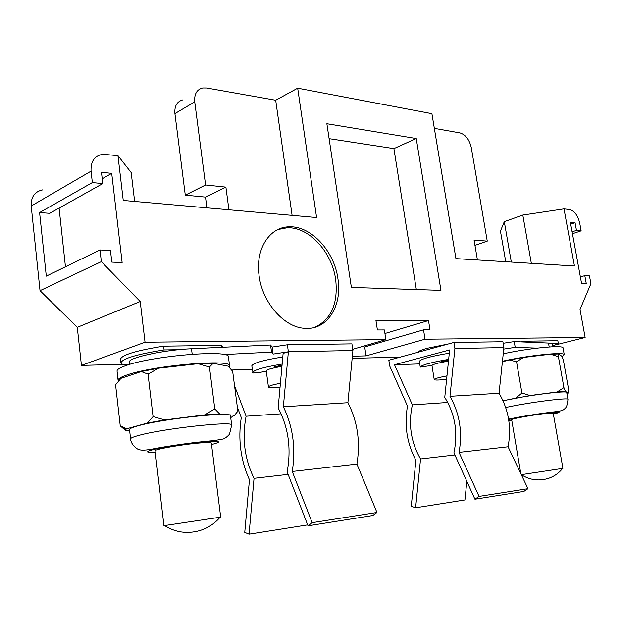 <?xml version="1.0" encoding="UTF-8"?>
<svg xmlns="http://www.w3.org/2000/svg" width="622" height="622" viewBox="0 0 622 622"><rect width="100%" height="100%" fill="white"/><g stroke="black" fill="none" stroke-linecap="round" stroke-linejoin="round"><path stroke-width="0.93" d="M505.694 407.503L506.914 407.247C529.415 402.356 569.231 397.271 567.948 399.386L566.72 392.505C567.972 390.219 528.187 395.211 505.725 400.226L503.066 400.817M566.906 393.547L568.485 392.956L565.406 391.448L557.102 391.984L530.068 395.522L503.035 400.747M558.719 353.957L558.408 356.67L550.408 354.182L558.719 353.957L561.938 356.32L563.392 360.224L568.726 390.056L568.485 392.956M565.406 391.448L563.913 387.592L557.102 391.984M558.408 356.67L563.913 387.592M530.068 395.522L521.928 393.042L516.019 397.917M550.408 354.182L523.483 357.456L516.555 361.794L521.928 393.042M516.555 361.794L509.535 359.959L502.397 361.732M523.483 357.456L509.535 359.959M551.815 343.554L558.331 343.445L557.848 340.747L525.73 341.183L521.158 341.89M552.764 346.151L558.331 343.445M352.355 356.204L366.039 355.87L364.702 346.952L423.543 329.847L429.996 329.831L428.504 320.555L375.913 320.252L377.398 329.963L384.388 329.948L385.873 339.628L352.721 349.3M556.457 344.674L585.139 337.489L425.036 339.208L366.039 355.87M42.755 189.842C34.739 191.529 30.882 196.917 31.201 206.006L40.026 290.668L77.284 327.335L81.435 365.394L122.347 364.337M352.153 358.35L400.257 357.098M81.435 365.394L145.043 342.224L385.873 339.628M178.747 349.688L164.091 349.929C136.762 354.291 122.363 358.599 120.893 362.844L120.474 359.197C121.935 354.867 136.319 350.52 163.633 346.159L221.689 345.365L222.528 347.27M417.961 352.262C418.342 351.212 421.405 349.891 427.143 348.289L448.213 343.997M462.193 342.325L473.886 342.162M297.262 344.627C303.839 344.137 309.002 344.067 312.734 344.409M370.899 345.148L370.735 344.044M425.036 339.208L423.543 329.847M585.139 337.489L580.023 309.453L590.9 283.671L589.462 275.896L584.797 275.647L586.243 283.461L581.531 283.251L570.335 222.194L575.055 222.699L576.47 230.397L581.142 230.855L579.727 223.197C577.846 215.43 574.456 210.874 569.558 209.536L564.006 208.875L574.456 266.006L455.926 258.628L431.909 113.686L297.689 88.184L316.59 217.537L123.242 200.432L117.97 155.671L102.731 154.24C94.497 155.827 90.61 161.463 91.053 171.151L92.351 182.573L102.77 183.599L101.464 172.263L111.719 173.351L122.13 262.577L111.812 262.119L110.475 250.51L100.01 249.958L101.339 261.644L140.207 301.514L145.043 342.224M440.944 290.365L416.242 138.527L326.869 123.731L351.376 287.418L440.944 290.365M259.094 275.678C262.344 302.743 284.347 327.545 304.811 328.338C327.086 330.391 342.45 305.946 337.94 278.804C334.325 251.249 311.241 225.848 289.455 226.82C269.761 226.665 255.09 249.025 259.094 275.678M428.504 320.555L384.932 333.501M77.284 327.335L140.207 301.514M505.74 261.73L500.446 231.12L504.294 221.665L511.315 262.08M477.424 259.965L474.065 240.069L487.251 241.126L471.297 147.663C469.408 139.608 465.637 134.686 459.985 132.914L434.343 128.365M474.959 245.379L487.251 241.126M297.689 88.184L275.686 100.235L206.621 87.99L202.679 87.966C196.785 89.521 194.142 94.163 194.74 101.876L205.579 184.983L225.903 187.129L228.927 209.777M292.099 215.367L275.686 100.235M182.884 99.862C177.006 101.448 174.354 106.028 174.914 113.608L185.286 195.153L205.501 197.096L206.893 207.834M205.501 197.096L225.903 187.129M185.286 195.153L205.579 184.983M134.64 201.442L131.188 172.574L117.97 155.671M92.351 182.573L39.598 212.561L46.292 276.129L100.01 249.958M40.026 290.668L101.339 261.644M102.77 183.599L49.737 213.323L39.598 212.561M65.458 266.791L59.098 208.082M111.719 173.351L102.21 178.739M564.006 208.875L522.807 215.064L531.328 263.324M504.294 221.665L522.807 215.064M581.142 230.855L572.45 233.724M584.797 275.647L580.38 276.953M575.055 222.699L570.693 224.169M576.47 230.397L572.108 231.843M416.336 289.557L393.905 148.619L329.1 138.659M416.242 138.527L393.905 148.619M314.608 327.413C331.223 319.467 338.251 303.528 335.686 279.612C332.086 252.104 309.025 226.773 287.24 227.761L277.941 229.534M525.885 342.092L525.73 341.183M221.937 347.301L221.689 345.365M129.648 364.243L122.55 364.422L120.893 362.844M164.091 349.929L163.633 346.159M230.715 417.626L234.51 415.271L237.876 411.196L232.659 371.295L228.111 366.156L213.175 363.287L209.458 367.042L214.792 408.918L204.506 414.936L164.752 419.928L147.305 423.077L126.733 428.768L120.248 425.86L125.582 430.51M209.458 367.042L198.053 363.699L213.175 363.287M198.053 363.699L158.54 368.208L141.248 371.559L120.956 378.339L119.766 379.599M126.733 428.768L125.644 429.53L125.768 430.642L129.664 430.821M120.956 378.339L115.575 384.8L120.248 425.86M234.51 415.271L219.667 413.949L204.506 414.936M137.719 425.899C162.42 418.668 233.227 411.259 230.498 415.939L231.687 425.106L229.51 434.203C227.17 436.792 225.102 438.386 223.306 438.984L214.8 440.485L196.863 442.289C178.677 444.528 163.228 446.899 150.516 449.403C144.522 450.39 140.603 450.406 138.76 449.442C138.201 449.861 130.923 445.204 130.597 438.922L129.524 429.6C129.469 428.675 132.198 427.438 137.719 425.899M219.667 413.949L214.792 408.918M164.752 419.928L153.066 416.608L147.305 423.077M158.54 368.208L148.028 374.125L153.066 416.608M148.028 374.125L141.248 371.559M164.55 525.536C175.287 532.409 186.942 534.127 199.522 530.683C207.725 528.171 214.59 523.685 220.11 517.224L163.959 525.676L155.103 450.826C153.821 449.418 182.308 444.396 199.732 442.988C207.18 442.382 211.052 442.39 211.332 443.019L220.709 517.185L220.001 517.356M220.11 517.224L220.709 517.185M163.959 525.676L164.698 525.629M446.969 375.851L439.902 377.352C436.123 378.308 434.226 379.039 434.218 379.56L431.987 365.604C431.987 365.021 433.868 364.235 437.631 363.24L448.493 361.024M434.218 379.56C434.832 380.283 438.969 380.19 446.619 379.272M280.413 383.199L273.035 384.878C269.956 385.757 268.424 386.472 268.447 387.024L266.263 370.953C266.232 370.331 267.755 369.561 270.819 368.644L281.96 366.202M268.447 387.024C268.937 387.895 272.801 388.035 280.032 387.444M520.824 473.669L511.665 419.694C510.413 418.855 537.968 413.964 548.946 413.117L553.199 413.125L562.918 468.366L521.306 474.672M454.9 348.53L503.906 347.574L499.046 393.244L449.978 396.315L454.9 348.53L453.904 342.442L388.836 360.224L389.722 366.008L407.488 406.112C404.106 425.316 406.905 443.385 415.9 460.319L411.259 506.292L415.613 507.777L464.914 499.956L466.858 481.389M503.742 349.082L515.21 347.348L537.151 348.118M415.613 507.777L420.558 458.966C410.901 442.18 408.172 424.15 412.37 404.883L394.496 364.725L419.757 363.909M394.496 364.725L449.628 349.945L444.753 397.419C455.117 414.159 458.173 432.624 453.928 452.824L474.936 499.217L523.879 491.419L527.961 488.698L508.073 446.783C511.657 427.462 508.648 409.61 499.046 393.244M449.978 396.315C459.642 413.482 462.659 432.173 459.036 452.388L479.057 496.403L474.936 499.217M453.904 342.442L502.91 341.75L503.906 347.574M503.167 343.266L514.223 341.595L548.503 343.056L552.39 344.075L552.872 346.757M420.558 458.966L454.9 454.97M412.37 404.883L447.762 402.473M515.21 347.348L514.223 341.595M459.036 452.388L508.073 446.783M479.057 496.403L527.961 488.698M223.967 354.556L271.542 352.106L273.089 354.081L288.375 351.78L283.119 353.389L278.166 407.978C288.437 427.361 291.43 448.656 287.154 471.873L308.03 525.831L312.158 522.674L292.254 471.468C295.909 448.205 292.946 426.638 283.36 406.765L288.375 351.78L287.395 344.767L351.912 343.865L352.899 350.52L347.908 402.714C357.564 421.537 360.566 441.985 356.911 464.074L376.963 512.474L372.811 515.506L308.03 525.831M252.275 369.344L231.625 370.012M237.34 407.115L241.282 417.564C237.899 439.497 240.621 460.241 249.445 479.795L244.757 532.393L249.049 534.197L254.048 478.334C244.555 458.919 241.904 438.215 246.094 416.219L234.548 385.78M129.664 364.383L129.399 362.105C127.409 357.868 164.301 349.813 191.498 348.74L270.57 345L272.133 347.068L287.395 344.767M352.899 350.52L288.375 351.78M347.908 402.714L283.36 406.765M356.911 464.074L292.254 471.468M376.963 512.474L312.158 522.674M273.089 354.081L272.133 347.068M271.542 352.106L270.57 345M307.672 524.898L249.049 534.197M288.118 474.368L254.048 478.334M281.136 413.824L246.094 416.219M503.237 353.817C529.019 348.048 563.859 344.72 563.05 347.955L564.263 354.758L562.039 356.569M502.452 361.226C528.202 355.364 565.196 351.578 564.263 354.758M229.611 365.969C232.465 358.715 153.875 365.293 126.896 375.004C120.909 377.041 117.978 378.79 118.094 380.26L117.053 371.085C116.92 369.538 119.844 367.719 125.815 365.619C152.717 355.613 231.236 349.339 228.437 356.966L229.611 365.969L229.114 367.174M118.094 380.26L118.522 381.022M443.883 361.841L441.449 361.716L448.571 360.247M432.072 365.355L420.27 367.128L419.352 361.328C420.977 358.956 430.96 356.243 449.294 353.179M419.352 361.328L420.262 367.128C421.693 364.958 431.155 362.377 448.656 359.376M445.92 361.46L445.795 360.713M277.428 367.042L274.178 366.879L282.046 365.215M266.286 371.077L259.436 372.547L253.068 373.029L251.809 365.829C253.076 363.069 263.409 360.115 282.8 356.958M252.703 372.516C253.807 369.981 263.627 367.159 282.155 364.057M280.576 366.444L280.444 365.487M174.914 113.608L194.74 101.876M31.201 206.006L91.053 171.151M130.597 438.922C130.542 438.067 133.287 436.901 138.823 435.408C163.594 428.457 234.463 420.767 231.687 425.106M211.527 444.543L211.9 444.458C222.793 441.628 220.227 440.78 204.195 441.915C188.567 443.222 164.216 446.899 153.541 449.558C145.081 451.79 145.665 452.723 155.29 452.365M508.648 419.531L515.918 417.875C538.808 413.156 572.668 409.711 553.347 413.98M508.835 420.76L511.805 420.55M549.195 346.959L548.503 343.056M192.182 354.213L191.498 348.74M274.745 366.591L274.8 367.011M287.24 227.761L289.455 226.82M125.644 429.53L122.363 426.987M567.948 399.386C567.217 407.83 565.126 408.304 564.146 409.237C563.011 410.52 559.194 411.445 552.686 412.021C538.753 413.739 526.196 415.69 515.016 417.867L508.586 419.135M521.337 474.741C530.076 480.223 539.321 481.366 549.086 478.162C554.56 476.164 559.085 472.899 562.669 468.382"/></g></svg>
